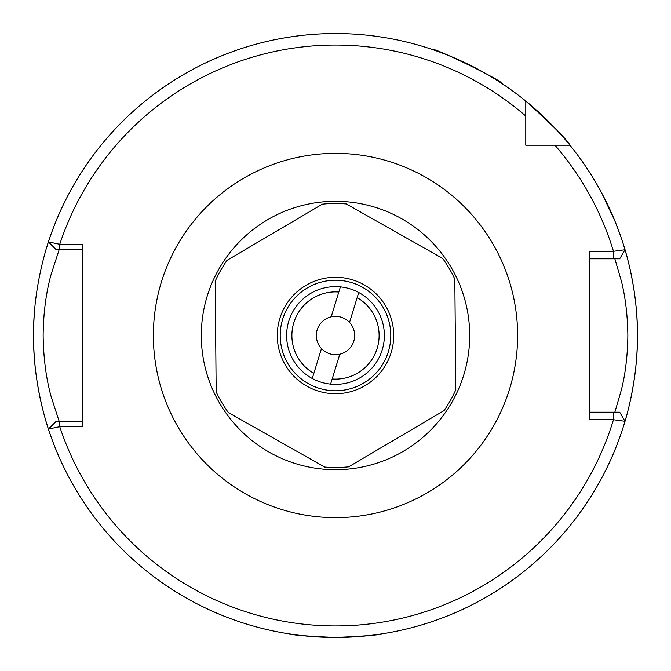 <?xml version="1.0" encoding="UTF-8"?>
<svg xmlns="http://www.w3.org/2000/svg" width="671" height="671" viewBox="0 0 671 671"><rect width="100%" height="100%" fill="white"/><g stroke="black" fill="none" stroke-linecap="round" stroke-linejoin="round"><path stroke-width="1.01" d="M607.263 203.9L605.099 199.522M588.19 170.208L585.372 165.972M473.34 66.848L468.979 64.651M437.827 51.415L432.334 49.495C431.352 46.064 504.508 81.736 501.254 83.112M335.5 33.55A301.95 301.95 0 0 0 50.241 236.502C50.577 235.37 32.938 282.306 33.55 335.601C32.98 388.71 50.568 435.622 50.241 434.498A301.95 301.95 0 0 1 34.884 307.159A301.95 301.95 0 0 0 335.5 637.45C364.621 636.183 380.6 634.9 383.426 633.625M59.3 249.226L51.105 274.473C46.031 292.69 43.38 313.03 43.137 335.5C43.472 358.138 46.131 378.461 51.097 396.477L59.3 421.774M624.005 246.4C623.72 245.343 637.903 287.683 637.45 335.416C637.928 383.233 623.711 425.708 624.005 424.6A301.95 301.95 0 0 0 625.011 249.738L619.702 258.813L589.524 258.813M525.779 133.051L525.779 145.221L569.956 145.221A301.95 301.95 0 0 0 525.779 101.044L525.779 145.221L537.949 145.221M589.524 412.187L619.702 412.187L625.011 421.279A301.95 301.95 0 0 1 48.413 429.054L59.744 426.697A290.451 290.451 0 0 0 613.47 419.727L589.524 419.702L589.524 251.298L613.47 251.298L625.011 249.738A301.95 301.95 0 0 0 569.956 145.221C567.758 140.465 553.03 125.737 525.779 101.044L525.779 116.058L525.779 101.044A301.95 301.95 0 0 0 48.413 241.921L59.744 244.286L82.441 244.303L82.441 426.697L59.744 426.697L59.744 421.774L82.441 421.774M601.694 192.963L614.904 221.011L619.769 233.693M554.942 145.221L569.956 145.221L554.942 145.221A290.451 290.451 0 0 1 613.47 251.298L613.47 258.813L614.846 258.813L621.43 281.275C625.439 297.328 627.586 315.387 627.863 335.425C627.595 355.513 625.447 373.604 621.43 389.708L614.846 412.187L613.47 412.187L613.47 419.727L625.011 421.279A301.95 301.95 0 0 1 335.5 637.45A301.95 301.95 0 0 0 624.005 424.6M384.374 335.5A48.874 48.874 0 0 0 335.5 286.626A48.874 48.874 0 0 0 286.626 335.5A48.874 48.874 0 0 0 335.5 384.374A48.874 48.874 0 0 0 384.374 335.5M469.7 335.5A134.2 134.2 0 0 1 335.5 469.7A134.2 134.2 0 0 1 201.3 335.5A134.2 134.2 0 0 1 335.5 201.3A134.2 134.2 0 0 1 469.7 335.5M280.218 335.5A55.282 55.282 0 0 1 335.5 280.218A55.282 55.282 0 0 1 390.782 335.5A55.282 55.282 0 0 1 335.5 390.782A55.282 55.282 0 0 1 280.218 335.5M335.5 637.45C306.387 636.183 290.409 634.909 287.574 633.625M50.241 236.502A301.95 301.95 0 0 0 46.987 246.425A301.95 301.95 0 0 1 50.241 236.502M82.441 249.226L55.727 249.226L48.413 241.921L55.727 249.226M48.421 429.071L55.718 421.774L59.744 421.774M525.779 116.058A290.451 290.451 0 0 0 59.744 244.286L59.744 249.226M55.727 421.774L48.413 429.054M619.702 258.813L625.011 249.738A301.95 301.95 0 0 0 569.956 145.221M625.011 421.279L619.702 412.187M386.177 364.152A58.218 58.218 0 0 0 364.152 284.823A58.218 58.218 0 0 0 284.823 306.848A58.218 58.218 0 0 0 306.848 386.177A58.218 58.218 0 0 0 386.177 364.152M218.679 269.448A134.2 134.2 0 0 0 269.448 452.321A134.2 134.2 0 0 0 452.321 401.552A134.2 134.2 0 0 0 401.552 218.679A134.2 134.2 0 0 0 218.679 269.448M226.957 260.39A131.994 131.994 0 0 0 215.19 281.208L216.179 391.939A131.994 131.994 0 0 0 228.325 412.548L324.722 467.058A131.994 131.994 0 0 0 348.643 466.84L444.043 410.61A131.994 131.994 0 0 0 455.81 389.792L454.821 279.061A131.994 131.994 0 0 0 442.675 258.452L346.278 203.942A131.994 131.994 0 0 0 322.357 204.16L226.957 260.39M339.794 354.187A19.174 19.174 0 0 1 317.173 329.872A19.174 19.174 0 0 1 349.532 322.441A19.174 19.174 0 0 1 339.794 354.187L332.179 378.989A43.615 43.615 0 0 0 357.148 297.639L358.725 292.497M340.398 286.869L338.821 292.011A43.615 43.615 0 0 0 313.852 373.361L312.275 378.503M321.468 348.559L313.852 373.361M338.821 292.011L331.206 316.813M357.148 297.639L349.532 322.441M330.602 384.131L332.179 378.989M153.374 335.5A182.126 182.126 0 0 1 335.5 153.374A182.126 182.126 0 0 1 517.626 335.5A182.126 182.126 0 0 1 335.5 517.626A182.126 182.126 0 0 1 153.374 335.5M48.413 241.921A301.95 301.95 0 0 1 525.779 101.044"/></g></svg>
